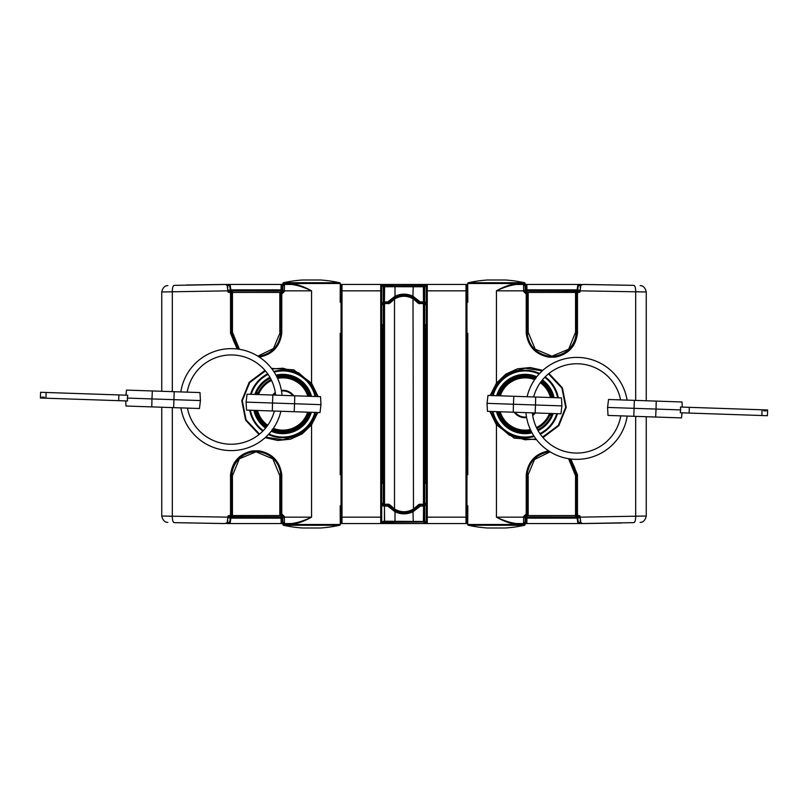 <?xml version="1.0" encoding="UTF-8"?>
<svg xmlns="http://www.w3.org/2000/svg" width="808" height="808" viewBox="0 0 808 808"><rect width="100%" height="100%" fill="white"/><g stroke="black" fill="none" stroke-linecap="round" stroke-linejoin="round"><path stroke-width="1.21" d="M381.689 504.142L383.84 504.899L384.598 506.091L387.901 506.161L395.001 511.767L395.001 521.281L423.564 521.493L423.564 506.091L423.402 521.231M381.689 521.625L384.436 521.493L384.436 506.091L384.598 521.231L395.001 521.281L394.728 522.241L381.689 522.645M388.688 504.899L388.244 505.768L395.102 511.191C401.041 513.868 406.969 513.868 412.898 511.191L412.999 511.767L420.352 506.05L423.402 506.091L423.644 505.454L423.564 506.091L424.715 506.071L424.715 521.352L426.311 521.625M341.208 523.534L466.792 523.534M423.564 521.493L424.331 521.988L424.715 521.231M384.356 505.454L384.436 506.091L383.285 506.071L381.689 504.919M383.285 521.231L383.285 521.352A0.959 0.959 -0 0 0 384.234 522.311M426.311 522.645L423.766 522.311A0.959 0.959 180 0 0 424.715 521.352L424.715 505.717L426.311 504.919M424.331 521.988L394.728 522.241M412.898 511.191L419.756 505.768L419.312 504.899M413.272 522.241L412.999 511.767C407 514.524 401 514.524 395.001 511.767L395.102 511.191M387.648 506.05L387.749 504.879M420.251 504.879L420.352 506.05M383.669 521.988L384.234 522.19M383.921 505.434A0.636 0.636 180 0 0 383.285 506.071M384.517 505.454L387.497 505.414L387.901 506.161M420.099 506.161L420.503 505.414L423.483 505.454M423.644 505.454L424.079 505.434A0.636 0.636 -0 0 1 424.715 506.071M383.84 303.101L384.598 301.909L387.901 301.839L395.001 296.233L395.001 286.719L423.402 286.769L424.331 286.012L424.715 301.929L420.099 301.839L412.999 296.233C407 293.476 401 293.476 395.001 296.233L395.102 296.809C401.041 294.132 406.969 294.132 412.898 296.809L419.756 302.232L419.312 303.101M381.689 286.375L384.436 286.507L384.436 301.909L384.598 286.769L395.001 286.719L394.728 285.759L381.689 285.355M420.251 303.121L423.483 302.546L423.402 286.769M341.208 284.466L466.792 284.466M423.564 286.507L424.079 302.566A0.636 0.636 0 0 0 424.715 301.929L424.715 286.648L426.311 286.375M383.285 286.769L383.285 302.283L381.689 303.081M384.356 302.546L384.436 301.909L383.285 301.929L383.285 286.648A0.959 0.959 0 0 1 384.234 285.689M426.311 303.081L424.715 301.929M424.715 286.769L424.715 286.648A0.959 0.959 180 0 0 423.766 285.689L394.728 285.759M388.688 303.101L388.244 302.232L395.102 296.809M387.648 301.95L387.749 303.121M383.669 286.012L384.234 285.81M424.331 286.012L423.766 285.81M383.921 302.566A0.636 0.636 180 0 1 383.285 301.929M384.517 302.546L387.497 302.586L387.901 301.839M420.099 301.839L420.503 302.586L420.352 301.95M388.981 302.899L388.507 303.131L388.981 302.899A19.129 19.129 0 0 1 404 295.627L394.506 298.142L388.981 302.899L389.648 303.293L395.001 298.697C401.021 295.465 407.02 295.465 412.999 298.697L418.352 303.293L423.564 303.717L423.564 504.283L424.715 504.263L423.644 504.919L423.564 504.283L423.473 504.919L423.473 303.081L419.493 303.131L419.352 303.768M425.826 356.469L425.493 324.836M382.507 324.836L382.255 355.55L382.265 325.493L381.689 324.119M404 512.373A19.129 19.129 0 0 0 419.019 505.101L413.494 509.858L404 512.373L394.506 509.858L388.981 505.101A19.129 19.129 0 0 0 404 512.373A19.129 19.129 0 0 1 388.981 505.101L389.648 504.707L388.648 504.232L384.669 504.283L383.921 504.909A0.636 0.636 180 0 1 383.285 504.263L384.436 504.283L384.356 504.919L384.517 504.283L384.517 303.717L389.648 303.293M425.735 452.45L425.735 482.507L425.866 451.288L425.22 451.884M382.265 482.507L382.255 452.45L382.265 482.507L381.689 483.881M382.78 451.884L382.134 451.288L382.265 452.45M382.134 451.288L382.265 355.55M381.689 304.879L383.366 303.838M381.689 503.121L383.366 504.162M424.634 504.162L426.311 503.121M424.634 303.838L426.311 304.879M426.311 324.119L425.735 325.493L425.866 451.288M426.311 483.881L425.735 482.507M423.564 303.717L423.644 303.081L424.715 303.737A0.636 0.636 180 0 0 424.079 303.091L423.564 303.717L424.715 303.737L424.715 504.263A0.636 0.636 180 0 1 424.079 504.909L419.493 504.869L419.352 504.232L423.564 504.283M389.648 504.707L395.001 509.303C401.021 512.535 407.02 512.535 412.999 509.303L419.352 504.232M388.648 303.768L388.507 303.131L384.517 303.081L384.517 504.919L388.981 505.101L383.285 504.263L383.285 303.737L384.436 303.717L384.436 504.283M425.866 356.712L425.22 356.116M382.78 356.116L382.134 356.712M419.019 505.101L418.352 504.707M388.507 504.869L388.648 504.232M413.494 298.142L404 295.627A19.129 19.129 0 0 1 419.019 302.899L413.494 298.142L412.999 298.697L413.494 509.858M404 295.627A19.129 19.129 0 0 1 419.019 302.899L423.483 303.081L423.483 504.919L419.493 504.869M419.493 303.131L418.352 303.293M383.285 303.737A0.636 0.636 180 0 1 383.921 303.091L384.436 303.717L384.356 303.081L383.285 303.737M310.343 412.262A28.684 28.684 0 0 1 271.821 430.472A28.684 28.684 0 0 0 282.871 432.684A28.684 28.684 0 0 1 272.549 430.765A0.636 0.636 0 0 1 272.134 430.119L272.69 430.391A28.29 28.29 0 0 0 293.506 430.22L294.183 429.664A28.048 28.048 0 0 0 308.555 415.282L309.262 413.494A28.048 28.048 0 0 0 309.686 412.242M307.798 414.625L308.464 414.635M272.387 429.846L272.609 429.937A27.896 27.896 0 0 0 293.354 429.846L293.506 428.927M293.506 379.073L293.556 378.407A27.735 27.735 0 0 0 276.912 376.912A27.735 27.735 0 0 1 282.871 376.265M293.556 378.407L293.991 377.902L293.365 377.306L294.466 377.76L293.981 378.164M310.514 396.324A28.684 28.684 0 0 0 276.457 376.033A28.684 28.684 0 0 1 282.871 375.316A28.684 28.684 0 0 0 276.457 376.033M265.701 437.179L282.871 439.774L298.617 435.229L311.009 424.442L317.322 412.504M317.645 396.566L311.009 383.558L298.637 372.781L282.871 368.226L272.003 368.953M340.178 505.828L340.249 524.493A0.798 0.798 0 0 1 339.623 525.271L283.497 525.271A0.798 0.798 0 0 1 282.871 524.493L282.871 516.524L281.952 515.565A0.959 0.959 0 0 0 281.911 515.565L281.8 513.969L284.365 516.524L284.466 523.534A0.798 0.737 -90 0 1 285.194 524.331L282.871 521.938A1.596 1.596 0 0 0 284.466 523.534L282.871 521.938L283.184 522.887M282.315 292.344L281.911 292.435A0.959 0.959 -92.6 0 0 281.962 292.435L282.871 291.476L282.871 286.062L284.466 284.466L291.739 284.466A0.798 0.535 90 0 0 292.274 283.669C298.192 284.588 304.616 286.981 311.565 290.84L284.365 290.84L284.466 284.466A1.596 1.596 0 0 0 282.871 286.062L282.871 283.507A0.798 0.798 0 0 1 283.497 282.729L339.623 282.729A0.798 0.798 0 0 1 340.249 283.507L340.178 302.172M281.77 333.229L280.881 333.229A0.959 0.949 -89.9 0 0 280.881 333.169L280.931 293.395A0.959 0.949 90 0 1 281.881 292.435L281.77 294.031L281.871 292.446A0.959 0.949 87.4 0 1 281.911 292.435A0.959 0.959 0 0 1 281.911 292.435L280.881 294.031L281.77 294.031L281.77 333.229C279.901 346.602 272.367 354.571 259.156 357.146L259.166 356.187L257.994 356.187M281.77 513.969L280.881 513.969L281.881 515.565A0.959 0.949 90 0 1 280.931 514.605L280.881 474.831A0.959 0.949 -90.1 0 0 280.881 474.771L281.77 474.771L280.871 474.771L281.77 474.771L281.77 513.969L282.315 515.655M302.697 528.008A0.959 0.959 0 0 1 302.566 528.008L320.554 528.008A0.959 0.959 0 0 1 320.423 528.008M320.423 279.992A0.959 0.959 0 0 1 320.554 279.992L302.566 279.992A0.959 0.959 0 0 1 302.697 279.992M340.198 354.51L340.198 453.49M340.198 474.69L340.178 472.71M340.178 335.29L340.198 333.31M294.445 430.25L293.658 430.583L293.354 429.846L294.193 429.472A0.959 0.959 0 0 1 294.183 429.664L294.445 430.25M309.262 412.231L309.868 413.716L309.141 415.534L308.555 415.282A0.959 0.959 0 0 1 308.222 415.312L307.525 415.241M307.798 393.375L309.636 393.668A0.636 0.636 0 0 0 308.989 393.264L308.535 392.668L309.111 392.405L309.868 394.284L309.262 394.506L307.939 393.355M163.054 516.059L161.741 516.029L161.741 407.232M161.741 391.284L161.741 291.971L163.277 291.93M167.912 522.402C164.802 522.382 162.741 520.261 161.741 516.029L227.886 517.16L228.927 515.565L230.532 515.565L230.532 474.771C232.33 461.398 239.794 453.429 252.924 450.854L253.177 451.813L259.166 451.813L259.156 450.854C272.346 453.409 279.881 461.378 281.77 474.771M172.326 391.648L172.326 291.739A6.373 2.141 -91.9 0 1 174.255 285.365L225.533 284.466L227.179 285.426L227.886 290.84L161.741 291.971C162.741 287.739 164.802 285.618 167.912 285.598M340.198 333.371L340.198 354.459M340.198 453.541L340.198 474.629M340.178 455.459L340.178 352.541M283.184 285.113L282.871 286.062L285.194 283.669L292.274 283.669M271.559 368.377L293.769 369.842L311.565 383.164L318.13 396.587M317.817 412.524L311.565 424.836L302.253 433.835L290.526 439.188L277.71 440.471L265.186 437.653M292.274 524.331A0.798 0.535 -90 0 0 291.739 523.534L284.466 523.534L291.739 523.534C297.879 522.705 304.485 520.574 311.565 517.16C304.616 521.019 298.192 523.412 292.274 524.331L285.194 524.331M270.377 378.174A28.684 28.684 0 0 0 255.813 394.476A28.684 28.684 0 0 1 270.377 378.174A28.684 28.684 0 0 0 255.813 394.476M254.904 410.383A28.684 28.684 0 0 0 266.185 427.341A28.684 28.684 0 0 1 254.904 410.383A28.684 28.684 0 0 0 256.176 414.494L257.217 415.332A28.048 28.048 0 0 0 266.579 426.836M256.399 415.049L256.176 414.494L256.631 415.595L258.217 415.241M257.954 393.375L256.873 392.637L258.217 392.759M257.035 415.11L257.277 414.686A27.735 27.735 0 0 1 255.894 410.424A27.735 27.735 0 0 0 257.277 414.686L257.954 414.625M309.535 414.585L308.626 414.353L308.626 412.413M308.626 395.587L308.626 393.991M259.014 434.522L245.561 420.059L241.774 400.667L249.187 382.305L264.994 370.418M282.871 290.84L284.365 290.84L284.365 291.476L281.77 294.031M237.158 348.945L230.532 333.229L231.654 333.169L231.906 334.027A0.959 0.818 -19 0 0 231.906 334.128L238.855 349.167M227.886 290.84L228.927 292.435L232.452 292.435L232.452 332.28L239.41 349.258M232.452 303.697L232.088 292.567L231.219 292.435M232.441 505.788L231.906 505.98L232.441 504.313M281.739 515.565L230.532 515.565M302.566 528.008A130.694 130.694 0 0 1 283.497 525.271L303.273 525.271M319.847 525.271L339.623 525.271A130.694 130.694 0 0 1 320.554 528.008M253.409 451.965L253.318 451.824A24.896 24.674 90 0 0 231.906 473.872A0.959 0.818 -161 0 0 231.906 473.973L231.654 474.831L230.532 474.771L232.502 473.922M231.219 515.565L232.441 515.342M232.502 473.973L231.906 473.973L232.088 515.433M230.916 292.435L280.255 292.435L280.255 332.28L273.478 348.531L257.883 356.116M281.053 293.385L282.113 293.011M175.205 522.665L222.301 523.523A1593.79 1593.79 0 0 0 224.543 523.534L174.255 522.635A6.373 2.141 -88.1 0 1 172.326 516.261L169.68 516.201M227.886 517.16L227.179 522.574L225.533 523.534M225.533 284.466L224.533 284.466A1593.79 1593.79 0 0 0 222.301 284.477L186.618 285.002M284.365 291.476L282.871 291.476A0.959 0.959 0 0 1 282.487 292.244A0.959 0.959 0 0 0 282.871 291.476L281.123 291.324L281.053 289.9L282.871 290.486M253.51 451.955L253.439 451.813A0.959 0.949 90 0 0 253.318 451.824L253.056 451.824C240.531 454.349 233.401 461.984 231.664 474.72A0.959 0.727 -166.9 0 0 231.674 474.791M280.881 474.72C279.053 461.944 271.852 454.318 259.287 451.824C271.811 454.268 279.012 461.913 280.871 474.771L280.881 474.72M259.287 356.176C271.882 353.651 279.083 346.016 280.881 333.28L280.881 333.229C280.053 345.814 269.367 355.409 259.277 356.176L259.156 357.146L259.287 356.176A0.959 0.949 90 0 1 259.166 356.187L259.277 356.176M320.554 279.992A130.694 130.694 0 0 1 339.623 282.729L319.837 282.729M303.283 282.729L283.497 282.729A130.694 130.694 0 0 1 302.566 279.992M259.156 450.854L259.287 451.824L259.156 450.854L252.924 450.854L253.056 451.824A0.959 0.949 90 0 1 253.177 451.813M231.674 333.209A0.959 0.727 -13.1 0 0 231.664 333.28L230.532 333.229L230.532 292.435M311.009 383.558L311.565 383.164L311.565 290.84C304.485 287.426 297.879 285.295 291.739 284.466M280.81 473.973L280.184 473.973L280.8 473.902M280.154 503.273L280.901 505.05M232.512 334.078L231.906 334.128A24.896 24.674 90 0 0 239.118 349.207M280.8 334.098L280.194 334.027L280.81 334.027M280.901 302.95L280.154 304.727M280.942 505.485L280.76 505.162A0.959 0.556 -41.4 0 1 280.709 505.121L280.709 505.121A0.959 0.556 -41.4 0 1 280.729 504.485M296.859 284.466L284.466 284.466A0.798 0.737 90 0 0 285.194 283.669M265.428 370.933L249.692 382.568L242.289 400.738L246.087 419.908L259.519 434.108M311.009 424.442L311.565 424.836L311.565 517.16L282.871 517.16M280.911 302.566L280.709 302.879A0.959 0.556 41.4 0 0 280.729 303.515M257.277 393.314A27.735 27.735 0 0 0 256.813 394.506A27.735 27.735 0 0 1 257.277 393.314M282.871 431.896A27.896 27.896 0 0 1 272.609 429.937L272.549 430.765A28.684 28.684 0 0 0 282.871 432.684M308.282 414.676L308.222 415.312M272.67 429.957A3.192 3.192 0 0 1 273.215 429.321A3.192 3.192 0 0 0 272.67 429.957M282.871 517.514L281.053 518.1L281.123 516.676L284.365 516.524M228.088 515.948L231.088 517.019L281.123 517.14A0.959 0.959 180 0 1 282.073 518.1L282.073 522.574L282.871 522.574M281.123 291.324A0.959 0.959 180 0 0 282.073 290.365L282.073 289.9A0.959 0.959 180 0 1 281.123 290.86L231.088 290.981L228.088 292.052M341.047 522.311L341.047 285.426L340.249 285.426M340.249 284.466L380.73 284.466A0.959 0.959 0 0 1 381.689 285.426L381.689 522.574A0.959 0.959 0 0 1 380.73 523.534L342.006 523.534A0.959 0.959 0 0 1 341.047 522.574L340.249 522.574M223.897 284.466L282.871 284.466M231.512 292.072L232.28 292.839M231.27 292.435A0.959 0.959 135 0 1 232.179 291.789L231.229 292.749M231.229 515.251L232.179 516.211A0.959 0.959 45 0 1 231.27 515.565M223.897 523.534L226.775 523.119M282.871 523.534L226.775 523.534M227.725 519.938L227.725 522.574A0.959 0.959 0 0 0 228.684 523.534A0.959 0.959 0 0 1 227.725 522.574L229.129 522.574C229.694 522.402 230.038 520.918 230.159 518.12L227.725 517.635M227.725 290.365L230.159 289.88C230.038 287.082 229.694 285.598 229.129 285.426L227.725 285.426L227.725 288.062M281.123 516.676A0.959 0.959 180 0 1 282.073 517.635L282.073 518.1M229.129 285.426A0.959 0.939 -90 0 1 230.068 284.466L230.906 290.022L281.053 289.9L281.123 284.466A0.959 0.959 0 0 1 282.073 285.426L282.073 289.9M282.073 522.574A0.959 0.959 0 0 1 281.123 523.534L281.053 518.1L230.906 517.979L230.068 523.534A0.959 0.939 90 0 1 229.129 522.574M341.047 285.426A0.959 0.959 0 0 1 342.006 284.466L342.006 523.534M380.73 523.534L380.73 284.466M230.906 290.022L231.088 290.981A0.959 0.929 85.9 0 1 230.159 290.022L230.906 290.022M231.088 517.019L230.906 517.979L230.159 517.979A0.959 0.929 -85.9 0 1 231.088 517.019M227.886 516.676A0.959 0.959 0 0 1 228.684 516.251L228.684 516.251A0.959 0.959 -45 0 0 227.886 516.676M228.684 291.749A0.959 0.959 -0 0 1 227.886 291.324A0.959 0.959 45 0 0 228.684 291.749L232.179 291.789M227.179 285.426L227.725 285.426A0.959 0.959 0 0 1 228.684 284.466M232.28 515.161L231.643 515.797L282.537 515.797M276.255 431.098L289.496 431.098M288.779 376.902L276.962 376.902M308.696 412.211A27.098 27.098 0 0 1 272.791 429.149M267.155 426.069A27.098 27.098 0 0 1 256.55 410.444M257.489 394.526A27.098 27.098 0 0 1 271.114 379.588A27.098 27.098 0 0 0 257.489 394.526M277.195 377.508A27.098 27.098 0 0 1 308.838 396.263A27.098 27.098 0 0 0 277.195 377.508M320.968 404.656L294.566 403.758L294.193 411.716L319.998 412.595L320.968 404.656L320.534 396.667L247.066 394.173L246.097 402.111L272.498 403.01L272.862 395.051M294.738 395.789L294.566 403.758L272.498 403.01L272.326 410.979L246.521 410.1L246.097 402.111M294.193 411.716L272.326 410.979M180.81 391.93A51.005 51.005 0 0 1 282.053 395.364M275.629 395.142A44.622 44.622 0 0 0 187.224 392.153M280.881 411.272A51.005 51.005 0 0 1 180.901 407.878M187.416 408.101A44.622 44.622 0 0 0 274.356 411.05M174.195 391.708L173.649 407.636L199.455 408.505L200.424 400.566L199.99 392.577L126.523 390.092L125.907 395.173M127.361 398.091L127.543 400.97L118.685 400.667L118.877 394.94L127.735 395.233L127.361 398.091L151.954 398.93L152.328 390.961M173.649 407.636L125.987 406.02L125.715 400.909M151.783 406.899L151.954 398.93L200.424 400.566M41.824 398.061L45.945 398.203L46.137 392.476L40.592 392.284L40.4 398.021L41.824 398.061L41.854 397.112L44.248 397.193L41.854 397.112M118.685 400.667L45.945 398.203M118.877 394.94L46.137 392.476M44.248 397.193L44.218 398.152M279.831 292.435L279.831 332.28M281.75 292.435L281.113 292.819M280.255 292.435L281.113 292.435M279.821 515.565L279.821 475.72L272.841 458.823L256.035 451.813L239.34 458.813L232.441 475.72L232.441 515.565M280.245 515.565L279.821 475.72M535.613 378.154L535.452 377.235A0.636 0.636 0 0 1 535.866 377.881L535.31 377.609A28.29 28.29 0 0 0 514.494 377.78L513.817 378.336A28.048 28.048 0 0 0 499.445 392.718L498.738 394.506A28.048 28.048 0 0 0 498.314 395.758M500.202 393.375L499.536 393.365M525.129 376.104A27.896 27.896 0 0 1 535.391 378.063A27.896 27.896 0 0 0 514.645 378.154L514.494 379.073M514.494 428.927L514.443 429.593A27.735 27.735 0 0 0 531.088 431.088A27.735 27.735 0 0 1 525.129 431.735M514.443 429.593L514.009 430.098L514.635 430.694L513.534 430.24L514.019 429.836M525.129 375.316A28.684 28.684 0 0 1 536.179 377.528A28.684 28.684 0 0 0 497.657 395.738M497.486 411.676A28.684 28.684 0 0 0 531.543 431.967A28.684 28.684 0 0 1 525.129 432.684M542.299 370.821L525.129 368.226L509.383 372.771L496.991 383.558L490.678 395.496M490.355 411.434L496.991 424.442L509.363 435.219L525.129 439.774L535.997 439.047M467.822 302.172L467.751 283.507A0.798 0.798 0 0 1 468.377 282.729L524.503 282.729A0.798 0.798 0 0 1 525.129 283.507L525.129 291.476L526.048 292.435A0.959 0.959 0 0 0 526.089 292.435L526.2 294.031L523.635 291.476L523.534 284.466A0.798 0.737 90 0 1 522.806 283.669L525.129 286.062A1.596 1.596 0 0 0 523.534 284.466L525.129 286.062L524.816 285.113M525.685 515.655L526.089 515.565A0.959 0.959 87.4 0 0 526.038 515.565L525.129 516.524L525.129 521.938L523.534 523.534L516.261 523.534A0.798 0.535 -90 0 0 515.726 524.331C509.808 523.412 503.384 521.019 496.435 517.16L523.635 517.16L523.534 523.534A1.596 1.596 0 0 0 525.129 521.938L525.129 524.493A0.798 0.798 0 0 1 524.503 525.271L468.377 525.271A0.798 0.798 0 0 1 467.751 524.493L467.822 505.828M526.23 474.771L527.119 474.771A0.959 0.949 90.1 0 0 527.119 474.831L527.068 514.605A0.959 0.949 -90 0 1 526.119 515.565L526.23 513.969L526.129 515.554A0.959 0.949 -92.6 0 1 526.089 515.565A0.959 0.959 0 0 1 526.089 515.565L527.119 513.969L526.23 513.969L526.23 474.771C528.099 461.398 535.633 453.429 548.844 450.854L548.834 451.813L550.006 451.813M526.23 294.031L527.119 294.031L526.119 292.435A0.959 0.949 -90 0 1 527.068 293.395L527.119 333.169A0.959 0.949 89.9 0 0 527.119 333.229L526.23 333.229L527.129 333.229L526.23 333.229L526.23 294.031L525.685 292.344M505.303 279.992A0.959 0.959 0 0 1 505.434 279.992L487.446 279.992A0.959 0.959 0 0 1 487.577 279.992M487.577 528.008A0.959 0.959 0 0 1 487.446 528.008L505.434 528.008A0.959 0.959 0 0 1 505.303 528.008M467.802 453.49L467.802 354.51M467.802 333.31L467.822 335.29M467.822 472.71L467.802 474.69M513.555 377.75L514.342 377.417L514.645 378.154L513.807 378.528A0.959 0.959 0 0 1 513.817 378.336L513.555 377.75M498.738 395.769L498.132 394.284L498.859 392.466L499.445 392.718A0.959 0.959 0 0 1 499.778 392.688L500.475 392.759M500.202 414.625L498.364 414.332A0.636 0.636 0 0 0 499.011 414.736L499.465 415.332L498.889 415.595L498.132 413.716L498.738 413.494L500.061 414.645M644.946 291.94L646.259 291.971L646.259 400.768M646.259 416.716L646.259 516.029L644.723 516.07M640.087 285.598C643.198 285.618 645.259 287.739 646.259 291.971L580.114 290.84L579.073 292.435L577.467 292.435L577.467 333.229C575.67 346.602 568.206 354.571 555.076 357.146L554.823 356.187L548.834 356.187L548.844 357.146C535.654 354.591 528.119 346.622 526.23 333.229M635.674 416.352L635.674 516.261A6.373 2.141 88.1 0 1 633.745 522.635L582.467 523.534L580.821 522.574L580.114 517.16L646.259 516.029C645.259 520.261 643.198 522.382 640.087 522.402M467.802 474.629L467.802 453.541M467.802 354.459L467.802 333.371M467.822 352.541L467.822 455.459M524.816 522.887L525.129 521.938L522.806 524.331L515.726 524.331M536.441 439.623L514.231 438.158L496.435 424.836L489.87 411.413M490.183 395.476L496.435 383.164L505.747 374.165L517.474 368.812L530.29 367.529L542.814 370.347M515.726 283.669A0.798 0.535 90 0 0 516.261 284.466L523.534 284.466L516.261 284.466C510.121 285.295 503.515 287.426 496.435 290.84C503.384 286.981 509.808 284.588 515.726 283.669L522.806 283.669M549.783 392.759L551.369 392.405L551.824 393.506L550.783 392.668A28.048 28.048 0 0 0 541.421 381.164M550.046 414.625L551.127 415.363L549.783 415.241M550.965 392.89L550.723 393.314A27.735 27.735 0 0 1 552.106 397.576A27.735 27.735 0 0 0 550.723 393.314L550.046 393.375M498.465 393.415L499.374 393.647L499.374 395.587M499.374 412.413L499.374 414.009M548.986 373.478L562.439 387.941L566.226 407.333L558.813 425.695L543.006 437.582M525.129 517.16L523.635 517.16L523.635 516.524L526.23 513.969M570.842 459.055L577.467 474.771L576.346 474.831L576.094 473.973A0.959 0.818 161 0 0 576.094 473.872L569.145 458.833M580.114 517.16L579.073 515.565L575.548 515.565L575.548 475.72L568.59 458.742M575.548 504.303L575.912 515.433L576.781 515.565M575.559 302.212L576.094 302.02L575.559 303.687M526.26 292.435L577.467 292.435M528.18 292.435L528.18 332.28L535.159 349.177L551.965 356.187L568.66 349.187L575.559 332.28L575.559 292.435L577.084 292.435M505.434 279.992A130.694 130.694 0 0 1 524.503 282.729L504.727 282.729M488.153 282.729L468.377 282.729A130.694 130.694 0 0 1 487.446 279.992M554.591 356.035L554.682 356.176A24.896 24.674 -90 0 0 576.094 334.128A0.959 0.818 19 0 0 576.094 334.027L576.346 333.169L577.467 333.229L575.498 334.078M576.781 292.435L575.559 292.658M575.498 334.027L576.094 334.027L575.912 292.567M526.947 514.615L525.887 514.989M632.795 285.335L585.699 284.477A1593.79 1593.79 0 0 0 583.457 284.466L633.745 285.365A6.373 2.141 91.9 0 1 635.674 291.739L638.32 291.799M580.114 290.84L580.821 285.426L582.467 284.466M582.467 523.534L583.467 523.534A1593.79 1593.79 0 0 0 585.699 523.523L621.382 522.998M523.635 516.524L525.129 516.524A0.959 0.959 0 0 1 525.513 515.756A0.959 0.959 0 0 0 525.129 516.524L526.877 516.676L526.947 518.1L525.129 517.514M554.49 356.045L554.561 356.187A0.959 0.949 -90 0 0 554.682 356.176L554.945 356.176C567.469 353.651 574.599 346.016 576.336 333.28A0.959 0.727 13.1 0 0 576.326 333.209M527.119 333.28C528.947 346.056 536.148 353.682 548.713 356.176C536.189 353.732 528.987 346.087 527.129 333.229L527.119 333.28M548.713 451.824C536.118 454.349 528.917 461.984 527.119 474.72L527.119 474.771C527.947 462.186 538.633 452.591 548.723 451.824L548.844 450.854L548.713 451.824A0.959 0.949 -90 0 1 548.834 451.813L548.723 451.824M487.446 528.008A130.694 130.694 0 0 1 468.377 525.271L488.163 525.271M504.717 525.271L524.503 525.271A130.694 130.694 0 0 1 505.434 528.008M548.844 357.146L548.713 356.176L548.844 357.146L555.076 357.146L554.945 356.176A0.959 0.949 -90 0 1 554.823 356.187M576.326 474.791A0.959 0.727 166.9 0 0 576.336 474.72L577.467 474.771L577.467 515.565M496.991 424.442L496.435 424.836L496.435 517.16C503.515 520.574 510.121 522.705 516.261 523.534M527.19 334.027L527.816 334.027L527.2 334.098M527.846 304.727L527.099 302.95M575.488 473.922L576.094 473.872A24.896 24.674 -90 0 0 568.883 458.793M527.2 473.902L527.806 473.973L527.19 473.973M527.099 505.05L527.846 503.273M527.058 302.515L527.24 302.838A0.959 0.556 138.6 0 1 527.291 302.879L527.291 302.879A0.959 0.556 138.6 0 1 527.27 303.515M511.141 523.534L523.534 523.534A0.798 0.737 -90 0 0 522.806 524.331M542.572 437.067L558.308 425.432L565.711 407.262L561.913 388.093L548.481 373.892M537.623 429.826A28.684 28.684 0 0 0 552.187 413.524A28.684 28.684 0 0 1 537.623 429.826M553.096 397.617A28.684 28.684 0 0 0 541.815 380.659A28.684 28.684 0 0 1 553.096 397.617M496.991 383.558L496.435 383.164L496.435 290.84L525.129 290.84M527.089 505.434L527.291 505.121A0.959 0.556 -138.6 0 0 527.27 504.485M550.723 414.686A27.735 27.735 0 0 0 551.187 413.494A27.735 27.735 0 0 1 550.723 414.686M499.718 393.324L499.778 392.688M535.33 378.043A3.192 3.192 0 0 1 534.785 378.679A3.192 3.192 0 0 0 535.33 378.043M525.129 290.486L526.947 289.9L526.877 291.324L523.635 291.476M579.912 292.052L576.912 290.981L526.877 290.86A0.959 0.959 -0 0 1 525.927 289.9L525.927 285.426L525.129 285.426M526.877 516.676A0.959 0.959 0 0 0 525.927 517.635L525.927 518.1A0.959 0.959 0 0 1 526.877 517.14L576.912 517.019L579.912 515.948M466.953 285.689L466.953 522.574L467.751 522.574M427.27 284.466L427.27 523.534L467.751 523.534L427.27 523.534A0.959 0.959 0 0 1 426.311 522.574L426.311 285.426A0.959 0.959 0 0 1 427.27 284.466L467.751 284.466M584.103 523.534L525.129 523.534M576.488 515.928L575.72 515.161M576.73 515.565A0.959 0.959 -45 0 1 575.821 516.211L576.771 515.251M576.771 292.749L575.821 291.789A0.959 0.959 -135 0 1 576.73 292.435M584.103 284.466L581.225 284.881M525.129 284.466L581.225 284.466M580.275 288.062L580.275 285.426A0.959 0.959 0 0 0 579.316 284.466A0.959 0.959 0 0 1 580.275 285.426L578.871 285.426C578.306 285.598 577.962 287.082 577.841 289.88L580.275 290.365M580.275 517.635L577.841 518.12C577.962 520.918 578.306 522.402 578.871 522.574L580.275 522.574L580.275 519.938M526.877 291.324A0.959 0.959 -0 0 1 525.927 290.365L525.927 289.9M578.871 522.574A0.959 0.939 90 0 1 577.932 523.534L577.094 517.979L526.947 518.1L526.877 523.534A0.959 0.959 0 0 1 525.927 522.574L525.927 518.1M525.927 285.426A0.959 0.959 0 0 1 526.877 284.466L526.947 289.9L577.094 290.022L577.932 284.466A0.959 0.939 -90 0 1 578.871 285.426M466.953 522.574A0.959 0.959 0 0 1 465.994 523.534L465.994 284.466A0.959 0.959 0 0 1 466.953 285.426L467.751 285.426M577.094 517.979L576.912 517.019A0.959 0.929 -94.1 0 1 577.841 517.979L577.094 517.979M576.912 290.981L577.094 290.022L577.841 290.022A0.959 0.929 94.1 0 1 576.912 290.981M580.114 291.324A0.959 0.959 180 0 1 579.316 291.749L579.316 291.749A0.959 0.959 135 0 0 580.114 291.324M579.316 516.251A0.959 0.959 180 0 1 580.114 516.676A0.959 0.959 -135 0 0 579.316 516.251L575.821 516.211M580.821 522.574L580.275 522.574A0.959 0.959 0 0 1 579.316 523.534M575.72 292.839L576.356 292.203L525.463 292.203M531.745 376.902L518.504 376.902M519.221 431.098L531.038 431.098M499.304 395.789A27.098 27.098 0 0 1 535.209 378.851M540.845 381.931A27.098 27.098 0 0 1 551.45 397.556M550.511 413.474A27.098 27.098 0 0 1 536.886 428.412A27.098 27.098 0 0 0 550.511 413.474M530.805 430.492A27.098 27.098 0 0 1 499.162 411.737A27.098 27.098 0 0 0 530.805 430.492M487.032 403.344L513.433 404.242L513.807 396.284L488.002 395.405L487.032 403.344L487.466 411.333L560.934 413.827L561.903 405.889L535.502 404.99L535.138 412.949M513.262 412.211L513.433 404.242L535.502 404.99L535.674 397.021L561.479 397.9L561.903 405.889M513.807 396.284L535.674 397.021M527.119 396.728A51.005 51.005 0 0 1 627.099 400.122M620.584 399.899A44.622 44.622 0 0 0 533.644 396.95M627.19 416.07A51.005 51.005 0 0 1 525.947 412.636M532.371 412.858A44.622 44.622 0 0 0 620.776 415.847M633.805 416.292L634.351 400.364L608.545 399.495L607.576 407.434L608.01 415.423L681.477 417.908L682.093 412.827M680.639 409.909L680.457 407.03L689.315 407.333L689.123 413.06L680.265 412.767L680.639 409.909L656.045 409.07L655.672 417.039M634.351 400.364L682.013 401.98L682.285 407.091M656.217 401.101L656.045 409.07L607.576 407.434M766.176 409.939L762.055 409.797L761.863 415.524L767.408 415.716L767.6 409.979L766.176 409.939L766.146 410.888L763.752 410.807L766.146 410.888M689.315 407.333L762.055 409.797M689.123 413.06L761.863 415.524M763.752 410.807L763.782 409.848M550.117 451.884L534.522 459.469L527.745 475.72L527.745 515.565L526.25 515.554M575.548 515.565L527.745 515.565M528.169 515.565L528.169 475.72M527.755 292.435L528.18 332.28M224.543 284.466L224.533 284.466A1593.79 1593.79 0 0 0 222.301 284.477M224.533 523.534L224.543 523.534A1593.79 1593.79 0 0 1 222.301 523.523M583.457 523.534L583.467 523.534A1593.79 1593.79 0 0 0 585.699 523.523M583.467 284.466L583.457 284.466A1593.79 1593.79 0 0 1 585.699 284.477M426.311 482.598L425.776 483.144M382.224 483.144L381.689 482.598M424.079 505.434L424.16 504.899M424.614 504.616L426.311 504.142M425.745 481.265L425.816 451.571M425.816 356.429L425.745 326.735M382.184 356.429L382.255 326.735M382.184 451.571L382.255 481.265M383.921 505.081A0.636 0.636 180 0 0 383.285 505.717M424.079 505.081A0.636 0.636 -0 0 1 424.715 505.717M426.311 482.022A0.959 0.949 -135 0 1 425.816 481.184L426.311 481.184M381.689 481.184L382.184 481.184A0.959 0.949 135 0 1 381.689 482.022M426.311 326.816L425.816 326.816A0.959 0.949 135 0 1 426.311 325.978M381.689 325.978A0.959 0.949 -135 0 1 382.184 326.816L381.689 326.816M412.898 296.809L413.272 285.759M426.311 325.402L425.776 324.856M382.224 324.856L381.689 325.402M426.311 285.355L423.766 285.689M381.689 303.859L383.386 303.384M424.079 302.566L424.16 303.101M424.614 303.384L426.311 303.859M383.921 302.919A0.636 0.636 180 0 1 383.285 302.283M424.079 302.919A0.636 0.636 0 0 0 424.715 302.283M424.715 504.111L426.311 503.626L424.715 504.051M383.285 504.051L381.689 503.616L383.285 504.111M382.214 483.245L381.689 483.366L382.214 483.265M425.786 483.265L426.311 483.376L425.786 483.245M394.506 298.142L394.506 509.858M384.436 303.717L384.517 303.081A0.636 0.636 0 0 0 384.517 303.081L388.507 303.131M383.285 303.949L381.689 304.384L383.285 303.889M424.715 303.889L426.311 304.374L424.715 303.949M382.214 324.755L381.689 324.634L382.214 324.735M425.786 324.735L426.311 324.624L425.786 324.755M276.609 376.326A28.371 28.371 0 0 1 293.991 377.902M268.902 433.977A33.078 33.078 0 0 0 314.857 412.423M315.08 396.476A33.078 33.078 0 0 0 274.175 372.094M273.791 371.498A33.754 33.754 0 0 1 315.776 396.506M315.544 412.444A33.754 33.754 0 0 1 268.418 434.502M275.993 375.164A29.644 29.644 0 0 1 311.514 396.354M311.332 412.302A29.644 29.644 0 0 1 271.215 431.26M282.871 524.493L340.249 524.493M340.249 283.507L282.871 283.507M172.326 516.261L172.326 407.586M309.636 393.668A0.636 0.636 0 0 0 309.04 393.264M294.122 428.654L294.193 429.472M307.525 392.759L308.535 392.668A28.048 28.048 0 0 0 294.203 378.336L294.122 379.346M256.772 415.12A28.371 28.371 0 0 1 255.237 410.403M256.146 394.486A28.371 28.371 0 0 1 256.873 392.637M232.512 334.027L231.906 334.027L231.906 302.02L232.452 302.212M231.654 474.771A0.959 0.939 -90 0 0 231.654 474.831L231.654 515.504M231.654 292.496L231.654 333.169A0.959 0.939 -90 0 0 231.654 333.229M262.802 431.129A33.754 33.754 0 0 1 249.702 410.212M250.551 394.294A33.754 33.754 0 0 1 267.69 373.862M268.074 374.417A33.078 33.078 0 0 0 251.248 394.314M250.389 410.232A33.078 33.078 0 0 0 263.277 430.644M265.579 428.078A29.644 29.644 0 0 1 253.914 410.353M254.813 394.435A29.644 29.644 0 0 1 269.912 377.336M309.848 396.304A28.048 28.048 0 0 0 309.262 394.506L309.262 396.284M282.628 516.514L282.628 517.534M282.628 290.466L282.628 291.486M232.179 516.211L228.684 516.251M282.871 285.426L282.073 285.426M231.643 292.435L282.537 292.203M381.689 290.84L341.047 290.84M341.047 517.16L381.689 517.16M282.073 289.88L230.159 289.88M230.159 518.12L282.073 518.12M230.26 515.565L230.26 516.251M227.725 522.574L227.179 522.574M230.26 292.435L230.26 291.749M227.886 517.1A0.959 0.959 0 0 1 228.684 516.676M227.886 290.9A0.959 0.959 -0 0 0 228.684 291.324M287.709 431.472L278.033 431.472M279.063 376.528L286.689 376.528M257.55 410.474A26.139 26.139 0 0 0 267.711 425.291M273.356 428.341A26.139 26.139 0 0 0 307.696 412.181M307.828 396.233A26.139 26.139 0 0 0 277.619 378.397M271.538 380.447A26.139 26.139 0 0 0 258.499 394.567M272.498 395.041A13.706 13.706 0 0 1 275.296 392.577M281.386 390.375A13.706 13.706 0 0 1 293.829 395.758M273.306 395.061A13.09 13.09 0 0 1 275.397 393.244M281.497 390.981A13.09 13.09 0 0 1 293.021 395.728M531.391 431.674A28.371 28.371 0 0 1 514.009 430.098M539.098 374.023A33.078 33.078 0 0 0 493.143 395.577M492.92 411.524A33.078 33.078 0 0 0 533.825 435.906M534.209 436.502A33.754 33.754 0 0 1 492.224 411.494M492.456 395.556A33.754 33.754 0 0 1 539.582 373.498M532.007 432.836A29.644 29.644 0 0 1 496.486 411.646M496.668 395.698A29.644 29.644 0 0 1 536.785 376.74M525.129 283.507L467.751 283.507M467.751 524.493L525.129 524.493M635.674 291.739L635.674 400.414M498.364 414.332A0.636 0.636 0 0 0 498.96 414.736M513.878 379.346L513.807 378.528M500.475 415.241L499.465 415.332A28.048 28.048 0 0 0 513.797 429.664L513.878 428.654M551.228 392.88A28.371 28.371 0 0 1 552.763 397.597M551.854 413.514A28.371 28.371 0 0 1 551.127 415.363M575.488 473.973L576.094 473.973L576.094 505.98L575.548 505.788M576.346 333.229A0.959 0.939 90 0 0 576.346 333.169L576.346 292.496M576.346 515.504L576.346 474.831A0.959 0.939 90 0 0 576.346 474.771M545.198 376.871A33.754 33.754 0 0 1 558.298 397.788M557.449 413.706A33.754 33.754 0 0 1 540.31 434.138M539.926 433.583A33.078 33.078 0 0 0 556.752 413.686M557.611 397.768A33.078 33.078 0 0 0 544.723 377.356M542.42 379.922A29.644 29.644 0 0 1 554.086 397.647M553.187 413.565A29.644 29.644 0 0 1 538.088 430.664M498.152 411.696A28.048 28.048 0 0 0 498.738 413.494L498.738 411.716M525.372 291.486L525.372 290.466M525.372 517.534L525.372 516.514M575.821 291.789L579.316 291.749M525.129 522.574L525.927 522.574M576.356 515.565L525.463 515.797M426.311 517.16L466.953 517.16M466.953 290.84L426.311 290.84M525.927 518.12L577.841 518.12M577.841 289.88L525.927 289.88M577.74 292.435L577.74 291.749M579.316 284.466A0.959 0.959 0 0 1 580.275 285.426L580.821 285.426M577.74 515.565L577.74 516.251M580.114 290.9A0.959 0.959 180 0 1 579.316 291.324M580.114 517.1A0.959 0.959 180 0 0 579.316 516.676M520.291 376.528L529.967 376.528M528.937 431.472L521.312 431.472M550.45 397.526A26.139 26.139 0 0 0 540.289 382.709M534.644 379.659A26.139 26.139 0 0 0 500.304 395.819M500.172 411.767A26.139 26.139 0 0 0 530.381 429.604M536.462 427.553A26.139 26.139 0 0 0 549.501 413.433M535.502 412.959A13.706 13.706 0 0 1 532.704 415.423M526.614 417.625A13.706 13.706 0 0 1 514.171 412.242M534.694 412.939A13.09 13.09 0 0 1 532.603 414.756M526.503 417.019A13.09 13.09 0 0 1 514.979 412.272M382.174 451.531L382.255 452.45M425.745 452.45L425.826 451.531M425.493 483.164L425.745 482.507M382.255 482.507L382.507 483.164M382.174 356.469L382.255 355.55M302.636 528.008L320.483 528.008M320.483 279.992L302.636 279.992M293.365 377.306L293.92 377.528M272.609 429.937L272.215 429.29M256.56 451.813L256.035 451.813M505.364 279.992L487.517 279.992M487.517 528.008L505.364 528.008M514.635 430.694L514.08 430.472M551.824 393.506L551.601 392.951M535.391 378.063L535.785 378.71M551.44 356.187L551.965 356.187"/></g></svg>
